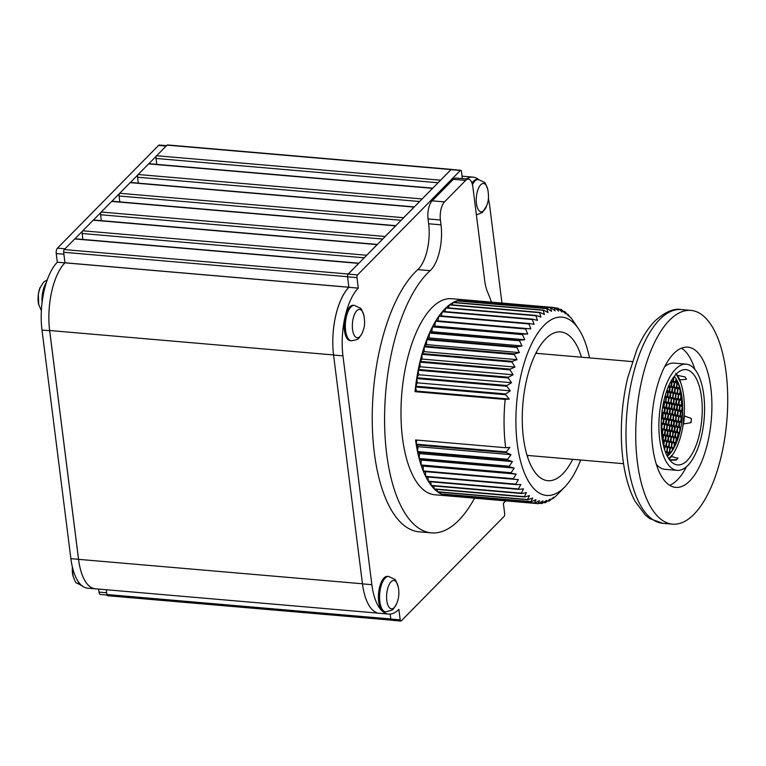 <?xml version="1.0" encoding="UTF-8"?>
<svg xmlns="http://www.w3.org/2000/svg" width="766" height="766" viewBox="0 0 766 766"><rect width="100%" height="100%" fill="white"/><g stroke="black" fill="none" stroke-linecap="round" stroke-linejoin="round"><path stroke-width="1.15" d="M64.918 262.862L57.326 262.211L56.234 253.565A4.098 1.733 -85.1 0 1 57.46 248.136L158.552 145.425A4.098 1.733 -85.1 0 1 159.366 145.042L166.548 145.664M74.953 238.791L82.546 231.083M93.423 220.024L101.007 212.316M111.893 201.257L119.477 193.549M130.364 182.5L137.947 174.792M148.824 163.733L156.417 156.025M64.966 262.805L63.884 254.216L56.234 253.565M96.219 588.872A51.245 21.611 -85.1 0 1 95.31 588.843L87.659 588.183A51.245 21.611 -85.1 0 1 70.874 558.644L41.996 330.06A51.245 21.611 -85.1 0 1 57.326 262.211M95.31 588.843A51.245 21.611 -85.1 0 1 78.534 559.304L49.656 330.72A51.245 21.611 -85.1 0 1 48.957 312.787M107.02 595.048L100.346 594.473A4.098 1.733 -85.1 0 1 99.006 592.118L98.623 589.083M99.006 592.118L106.656 592.769L106.273 589.743L106.905 594.531L390.804 618.976M63.827 253.517A4.098 1.733 94.9 0 0 63.884 254.216M106.656 592.769A4.098 1.733 94.9 0 0 106.771 593.42M451.653 169.497A2.049 0.862 94.9 0 0 451.413 169.382A2.049 0.862 94.9 0 0 451.002 169.573L440.555 180.192A2.049 0.862 94.9 0 0 440.345 180.47M432.761 188.177A2.049 0.862 94.9 0 0 432.531 188.34L422.085 198.949A2.049 0.862 94.9 0 0 421.875 199.237M414.291 206.944A2.049 0.862 94.9 0 0 414.061 207.098L403.615 217.716A2.049 0.862 94.9 0 0 403.404 217.994M395.821 225.702A2.049 0.862 94.9 0 0 395.601 225.865L385.145 236.483A2.049 0.862 94.9 0 0 384.944 236.761M377.351 244.469A2.049 0.862 94.9 0 0 377.131 244.632L366.684 255.241A2.049 0.862 94.9 0 0 366.474 255.528M358.89 263.236A2.049 0.862 94.9 0 0 358.66 263.389L348.214 274.008A2.049 0.862 94.9 0 0 347.668 275.205M348.903 287.25L348.875 287.279A51.102 21.553 94.9 0 0 332.884 337.203M464.244 176.371A51.102 21.553 94.9 0 0 463.689 176.304A51.102 21.553 94.9 0 0 462.051 176.314A51.245 21.611 94.9 0 1 463.622 176.314L473.005 177.128A51.245 21.611 94.9 0 0 466.303 178.947M451.002 169.573L167.074 145.128L156.628 155.747L440.555 180.192M167.074 145.128A2.049 0.862 -85.1 0 1 167.486 144.937L451.413 169.382M391.244 620.134L107.585 595.718A2.049 0.862 -85.1 0 1 106.905 594.531M347.572 276.718L63.674 252.273L64.938 262.834A51.102 21.553 94.9 0 0 49.656 330.51L78.563 559.343A51.102 21.553 94.9 0 0 95.3 588.795L378.347 613.164M63.674 252.273A2.049 0.862 -85.1 0 1 64.287 249.563L348.214 274.008M358.66 263.389L74.733 238.944L64.287 249.563M74.733 238.944A2.049 0.862 -85.1 0 1 75.145 238.762L358.928 263.188M82.891 239.423L82.144 233.515A2.049 0.862 -85.1 0 1 82.757 230.796L366.684 255.241M377.131 244.632L93.203 220.187L82.757 230.796M93.203 220.187A2.049 0.862 -85.1 0 1 93.615 219.995L377.399 244.431M101.351 220.665L100.605 214.748A2.049 0.862 -85.1 0 1 101.217 212.038L385.145 236.483M395.601 225.865L111.673 201.42L101.217 212.038M111.673 201.42A2.049 0.862 -85.1 0 1 112.075 201.228L395.859 225.664M119.822 201.898L119.075 195.981A2.049 0.862 -85.1 0 1 119.688 193.271L403.615 217.716M414.061 207.098L130.134 182.653L119.688 193.271M130.134 182.653A2.049 0.862 -85.1 0 1 130.546 182.471L414.329 206.897M138.292 183.131L137.545 177.224A2.049 0.862 -85.1 0 1 138.158 174.504L422.085 198.949M432.531 188.34L148.604 163.895L138.158 174.504M148.604 163.895A2.049 0.862 -85.1 0 1 149.016 163.704L432.8 188.139M156.762 164.374L156.015 158.457A2.049 0.862 -85.1 0 1 156.628 155.747M348.894 287.221L64.995 262.776M462.348 178.602L461.438 171.469A2.049 0.862 94.9 0 0 460.768 170.282L451.394 169.477A2.049 0.862 94.9 0 0 450.983 169.669L348.195 274.094A2.049 0.862 94.9 0 0 347.582 276.813L348.903 287.317A51.245 21.611 94.9 0 0 333.564 355.041L362.471 583.874A51.245 21.611 94.9 0 0 379.237 613.288L388.621 614.093A51.245 21.611 94.9 0 0 398.875 609.372L400.197 619.876A2.049 0.862 94.9 0 0 400.867 621.063A2.049 0.862 94.9 0 0 401.279 620.872L504.066 516.437A2.049 0.862 94.9 0 0 504.679 513.727L503.367 503.348A51.245 21.611 94.9 0 0 505.541 500.849M348.903 287.317L358.287 288.121A51.245 21.611 94.9 0 0 342.948 355.855L371.855 584.678A51.245 21.611 94.9 0 0 388.621 614.093M460.768 170.282A2.049 0.862 94.9 0 0 460.366 170.473L357.578 274.908A2.049 0.862 94.9 0 0 356.966 277.618L358.287 288.121M501.96 303.049L489.79 206.657A51.245 21.611 94.9 0 0 488.382 198.653M478.654 179.522A51.245 21.611 94.9 0 0 473.005 177.128M390.191 614.093L390.813 619.072A2.049 0.862 94.9 0 0 391.493 620.249L400.867 621.063M440.402 219.995L428.05 218.932A13.664 5.764 -85.1 0 1 427.84 215.773A13.664 5.764 -85.1 0 1 432.139 200.836L444.481 201.898A13.664 5.764 94.9 0 0 440.191 216.835A13.664 5.764 94.9 0 0 440.402 219.995L441.005 224.831A34.164 14.401 -85.1 0 1 441.532 232.73A34.164 14.401 -85.1 0 1 430.147 270.685L417.805 269.622A34.164 14.401 94.9 0 0 429.19 231.667A34.164 14.401 94.9 0 0 428.663 223.768L441.005 224.831M474.566 498.187A136.645 57.622 -85.1 0 1 431.44 532.877A136.645 57.622 -85.1 0 1 384.589 422.516A136.645 57.622 -85.1 0 1 430.147 270.685M431.44 532.877L419.098 531.815A136.645 57.622 -85.1 0 1 372.247 421.453A136.645 57.622 -85.1 0 1 417.805 269.622M468.399 179.12A13.664 5.764 94.9 0 0 465.661 180.383L453.319 179.321A13.664 5.764 -85.1 0 1 456.057 178.057L468.399 179.12A13.664 5.764 94.9 0 1 472.871 187L484.696 280.605A34.164 14.401 -85.1 0 0 487.683 292.353A136.645 57.622 -85.1 0 1 491.446 302.139M589.494 357.904A89.507 37.745 94.9 0 0 578.55 328.863A89.507 37.745 94.9 0 0 537.387 333.708A89.507 37.745 94.9 0 0 515.901 423.186A89.507 37.745 94.9 0 0 564.963 486.745A89.507 37.745 94.9 0 0 580.705 460.012M564.963 486.745L556.585 495.458A98.383 41.488 -85.1 0 1 556.25 495.784L552.975 498.551A98.383 41.488 -85.1 0 1 552.64 498.8L553.617 497.23L549.327 500.926A98.383 41.488 -85.1 0 1 548.973 501.117L550.055 499.154L545.641 502.582A98.383 41.488 -85.1 0 1 545.296 502.697L546.493 500.37L541.974 503.501A98.383 41.488 -85.1 0 1 541.629 503.549L542.941 500.859L538.326 503.674A98.383 41.488 -85.1 0 1 537.991 503.645L539.446 500.629L534.745 503.09A98.383 41.488 -85.1 0 1 534.409 503.003L536.018 499.681L531.25 501.778A98.383 41.488 -85.1 0 1 530.934 501.615L532.696 498.015L527.87 499.729A98.383 41.488 -85.1 0 1 527.563 499.499L529.488 495.65L524.633 496.962A98.383 41.488 -85.1 0 1 524.337 496.665L526.433 492.595L521.56 493.505A98.383 41.488 -85.1 0 1 521.273 493.141L523.551 488.88L518.668 489.369A98.383 41.488 -85.1 0 1 518.41 488.947L520.861 484.543L515.987 484.61A98.383 41.488 -85.1 0 1 515.748 484.122L518.39 479.602L513.546 479.238A98.383 41.488 -85.1 0 1 513.325 478.702L516.15 474.097L511.343 473.311A98.383 41.488 -85.1 0 1 511.152 472.727L514.158 468.074L509.409 466.867A98.383 41.488 -85.1 0 1 509.246 466.235L512.435 461.582L507.762 459.954A98.383 41.488 -85.1 0 1 507.619 459.284L510.979 454.659L506.403 452.629A98.383 41.488 -85.1 0 1 506.288 451.921L509.821 447.373L505.684 447.727A98.383 41.488 -85.1 0 1 504.066 424.173A98.383 41.488 -85.1 0 1 505.148 399.431L415.038 391.675A98.383 41.488 -85.1 0 1 415.536 386.993L505.656 394.749A98.383 41.488 -85.1 0 1 505.752 393.954L415.632 386.198A98.383 41.488 -85.1 0 1 416.694 378.538L506.814 386.294A98.383 41.488 -85.1 0 1 506.939 385.509L416.819 377.753A98.383 41.488 -85.1 0 1 418.15 370.227L508.27 377.992A98.383 41.488 -85.1 0 1 508.423 377.217L418.303 369.461A98.383 41.488 -85.1 0 1 419.892 362.136L510.012 369.892A98.383 41.488 -85.1 0 1 510.194 369.145L420.074 361.38A98.383 41.488 -85.1 0 1 421.913 354.304L512.033 362.069A98.383 41.488 -85.1 0 1 512.234 361.341L422.123 353.586A98.383 41.488 -85.1 0 1 424.201 346.816L514.312 354.572A98.383 41.488 -85.1 0 1 514.541 353.882L424.431 346.127A98.383 41.488 -85.1 0 1 426.719 339.702L516.839 347.467A98.383 41.488 -85.1 0 1 517.088 346.816L426.978 339.06A98.383 41.488 -85.1 0 1 429.477 333.038L519.587 340.803A98.383 41.488 -85.1 0 1 519.855 340.2L429.745 332.444A98.383 41.488 -85.1 0 1 432.426 326.871L522.536 334.627A98.383 41.488 -85.1 0 1 522.824 334.081L432.713 326.316A98.383 41.488 -85.1 0 1 435.557 321.241L525.668 328.997A98.383 41.488 -85.1 0 1 525.974 328.499L435.854 320.743A98.383 41.488 -85.1 0 1 438.841 316.195L528.961 323.951A98.383 41.488 -85.1 0 1 529.277 323.511L439.157 315.755A98.383 41.488 -85.1 0 1 442.26 311.772L532.38 319.527A98.383 41.488 -85.1 0 1 532.705 319.144L442.595 311.389A98.383 41.488 -85.1 0 1 445.793 307.999L535.903 315.755A98.383 41.488 -85.1 0 1 536.238 315.439L446.128 307.673A98.383 41.488 -85.1 0 1 449.393 304.906L539.513 312.672A98.383 41.488 -85.1 0 1 539.848 312.413L449.738 304.657A98.383 41.488 -85.1 0 1 453.051 302.532L543.161 310.287A98.383 41.488 -85.1 0 1 543.515 310.106L453.395 302.34A98.383 41.488 -85.1 0 1 456.728 300.875L546.847 308.631A98.383 41.488 -85.1 0 1 547.192 308.516L457.072 300.76A98.383 41.488 -85.1 0 1 460.404 299.966L550.515 307.721A98.383 41.488 -85.1 0 1 550.859 307.673L460.749 299.918A98.383 41.488 -85.1 0 1 464.043 299.793L554.163 307.549A98.383 41.488 -85.1 0 1 554.498 307.568L464.387 299.812A98.383 41.488 -85.1 0 1 464.569 299.832A98.383 41.488 -85.1 0 1 464.751 299.841M536.286 352.417A55.343 23.334 -85.1 0 1 537.205 353.394M572.69 459.322A74.675 31.492 -85.1 0 1 539.676 477.237A74.675 31.492 -85.1 0 1 522.259 420.39A74.675 31.492 -85.1 0 1 552.018 333.909A74.675 31.492 -85.1 0 1 581.48 357.215M534.745 503.09L444.634 495.334A98.383 41.488 94.9 0 0 447.689 495.87L434.724 494.759A98.383 41.488 -85.1 0 1 400.991 415.296A98.383 41.488 -85.1 0 1 451.605 298.711L464.569 299.832M551.884 498.743L552.64 498.8M547.69 501.002L548.973 501.117M543.381 502.534L545.296 502.697M538.919 503.31L541.629 503.549M447.689 495.87A98.383 41.488 94.9 0 0 447.871 495.889L537.991 503.645M531.25 501.778L441.139 494.022A98.383 41.488 94.9 0 0 444.299 495.248L534.409 503.003M527.87 499.729L437.759 491.973A98.383 41.488 94.9 0 0 440.814 493.859L530.934 501.615M524.633 496.962L434.514 489.206A98.383 41.488 94.9 0 0 437.443 491.743L527.563 499.499M521.56 493.505L431.44 485.74A98.383 41.488 94.9 0 0 434.217 488.909L524.337 496.665M518.668 489.369L428.558 481.613A98.383 41.488 94.9 0 0 431.162 485.385L521.273 493.141M515.987 484.61L425.877 476.845A98.383 41.488 94.9 0 0 428.29 481.192L518.41 488.947M513.546 479.238L423.426 471.483A98.383 41.488 94.9 0 0 425.637 476.366L515.748 484.122M511.343 473.311L421.233 465.546A98.383 41.488 94.9 0 0 423.205 470.946L513.325 478.702M509.409 466.867L419.299 459.102A98.383 41.488 94.9 0 0 421.032 464.962L511.152 472.727M507.762 459.954L417.642 452.199A98.383 41.488 94.9 0 0 419.126 458.48L509.246 466.235M506.403 452.629L416.283 444.874A98.383 41.488 94.9 0 0 417.499 451.528L507.619 459.284M505.684 447.727L415.565 439.971A98.383 41.488 94.9 0 0 416.168 444.165L506.288 451.921M559.17 309.263L561.239 309.445L562.024 312.021L558.079 308.219A98.383 41.488 -85.1 0 0 557.744 308.124L554.862 307.875M561.239 309.445A98.383 41.488 -85.1 0 1 561.555 309.598L565.346 313.687L564.619 311.494L563.211 311.369M564.619 311.494A98.383 41.488 -85.1 0 1 564.925 311.724L568.554 316.052L567.855 314.252L567.003 314.184M567.855 314.252A98.383 41.488 -85.1 0 1 568.152 314.548L570.546 317.679M570.929 317.718A98.383 41.488 -85.1 0 1 571.206 318.072L574.49 322.812M528.406 455.502A55.343 23.334 -85.1 0 1 527.343 456.316M444.299 495.248L443.974 494.262M440.814 493.859L440.373 492.193M437.443 491.743L436.965 489.417M434.217 488.909L433.757 485.941M431.162 485.385L430.76 481.804M428.29 481.192L428.002 477.026M425.637 476.366L425.494 471.655M423.205 470.946L423.253 466.101L421.233 465.546M516.15 474.097L423.253 466.101M421.032 464.962L421.262 460.079L419.299 459.102M514.158 468.074L421.262 460.079M419.126 458.48L419.538 453.587L417.642 452.199M512.435 461.582L419.538 453.587M417.499 451.528L418.092 446.664L416.283 444.874M510.979 454.659L418.092 446.664M416.168 444.165L416.819 440.077M557.744 308.124L558.596 311.063L554.498 307.568M554.163 307.549L555.101 310.833L550.859 307.673M459.868 301L460.404 299.966M550.515 307.721L551.549 311.331L547.192 308.516M455.971 302.57L456.728 300.875M546.847 308.631L547.987 312.547L543.515 310.106M452.151 304.868L453.051 302.532M543.161 310.287L544.435 314.462L539.848 312.413M448.416 307.875L449.393 304.906M539.513 312.672L540.911 317.086L536.238 315.439M444.778 311.57L445.793 307.999M535.903 315.755L537.445 320.38L532.705 319.144M441.273 315.937L442.26 311.772M532.38 319.527L534.074 324.324L529.277 323.511M435.854 320.743L437.922 320.887L438.841 316.195M528.961 323.951L530.819 328.882L437.922 320.887M530.819 328.882L525.974 328.499M432.713 326.316L434.801 326.038L435.557 321.241M525.668 328.997L527.697 334.033L434.801 326.038M527.697 334.033L522.824 334.081M429.745 332.444L431.842 331.735L432.426 326.871M522.536 334.627L524.739 339.731L431.842 331.735M524.739 339.731L519.855 340.2M426.978 339.06L429.075 337.93L429.477 333.038M519.587 340.803L521.972 345.935L429.075 337.93M521.972 345.935L517.088 346.816M424.431 346.127L426.509 344.595L426.719 339.702M516.839 347.467L519.405 352.59L426.509 344.595M519.405 352.59L514.541 353.882M422.123 353.586L424.163 351.651L424.201 346.816M514.312 354.572L517.06 359.647L424.163 351.651M517.06 359.647L512.234 361.341M420.074 361.38L422.066 359.062L421.913 354.304M512.033 362.069L514.963 367.067L422.066 359.062M514.963 367.067L510.194 369.145M418.303 369.461L420.228 366.77L419.892 362.136M510.012 369.892L513.124 374.775L420.228 366.77M513.124 374.775L508.423 377.217M416.819 377.753L418.667 374.718L418.15 370.227M508.27 377.992L511.554 382.713L418.667 374.718M511.554 382.713L506.939 385.509M415.632 386.198L417.384 382.837L416.694 378.538M506.814 386.294L510.28 390.832L417.384 382.837M510.28 390.832L505.752 393.954M505.656 394.749L509.294 399.067L505.148 399.431M509.294 399.067L416.398 391.072L415.536 386.993M415.038 391.675L416.398 391.072M465.661 180.383L444.481 201.898M428.05 218.932L428.663 223.768M453.319 179.321L432.139 200.836M72.406 567.204A14.2 5.984 94.9 0 0 72.358 567.979A14.2 5.984 94.9 0 0 72.732 574.95A14.2 5.984 94.9 0 0 72.971 576.032L72.32 566.811M38.472 293.57A14.2 5.984 94.9 0 0 38.492 303.863A14.2 5.984 94.9 0 0 38.721 304.945L38.3 293.914L40.244 287.25A14.2 5.984 94.9 0 0 39.832 288.275A14.2 5.984 94.9 0 0 38.472 293.57M480.023 185.621A14.2 5.984 -85.1 0 1 487.75 189.212C489.512 199.629 487.798 202.329 486.228 206.916A14.2 5.984 -85.1 0 1 484.639 209.702A14.2 5.984 -85.1 0 1 476.701 205.106A14.2 5.984 -85.1 0 1 480.023 185.621M476.404 214.92L482.321 212.517L486.64 205.882A14.2 5.984 -85.1 0 1 486.228 206.916M472.019 183.17A17.762 7.488 -85.1 0 1 472.785 182.03A17.762 7.488 -85.1 0 1 477.199 179.388L478.377 179.493A17.762 7.488 -85.1 0 0 473.963 182.126A17.762 7.488 -85.1 0 0 472.44 184.635M355.079 313.17A14.2 5.984 -85.1 0 1 363.84 315.113C365.602 325.521 363.888 328.221 362.318 332.808A14.2 5.984 -85.1 0 1 361.772 333.947A14.2 5.984 -85.1 0 1 353.337 333.181A14.2 5.984 -85.1 0 1 355.079 313.17M364.07 316.195C362.251 310.632 360.968 307.942 360.231 308.133L354.466 305.385A17.762 7.488 -85.1 0 0 348.76 310.096A17.762 7.488 -85.1 0 0 345.466 329.246A17.762 7.488 -85.1 0 0 351.422 340.784C359.896 339.367 358.067 338.735 361.629 334.244L362.73 331.774A14.2 5.984 -85.1 0 1 362.318 332.808M351.422 340.784L350.244 340.679A17.762 7.488 -85.1 0 1 344.288 329.15A17.762 7.488 -85.1 0 1 347.572 309.991A17.762 7.488 -85.1 0 1 353.289 305.289L354.466 305.385M388.621 585.77A14.2 5.984 -85.1 0 1 398.09 586.201C399.44 592.386 399 598.112 396.778 603.378L396.568 603.895A14.2 5.984 -85.1 0 1 388.056 605.523A14.2 5.984 -85.1 0 1 388.621 585.77M380.941 582.964A17.762 7.488 -85.1 0 1 387.539 576.377L388.716 576.472A17.762 7.488 -85.1 0 0 382.119 583.07A17.762 7.488 -85.1 0 0 379.84 601.53A17.762 7.488 -85.1 0 0 385.671 611.871L384.484 611.775A17.762 7.488 -85.1 0 1 378.653 601.425A17.762 7.488 -85.1 0 1 380.941 582.964M693.986 514.264A107.269 45.232 -85.1 0 1 672.529 524.145A107.269 45.232 -85.1 0 1 635.761 438.439A107.269 45.232 -85.1 0 1 669.474 320.284A107.269 45.232 -85.1 0 1 690.932 310.402A107.269 45.232 -85.1 0 1 727.7 396.108A107.269 45.232 -85.1 0 1 693.986 514.264M689.773 480.904A70.376 29.673 94.9 0 0 711.892 403.385A70.376 29.673 94.9 0 0 687.763 347.161A70.376 29.673 94.9 0 0 673.687 353.643A70.376 29.673 94.9 0 0 651.569 431.162A70.376 29.673 94.9 0 0 675.698 487.387A70.376 29.673 94.9 0 0 689.773 480.904M669.656 485.309A70.376 29.673 94.9 0 0 677.422 479.842A70.376 29.673 94.9 0 0 686.47 466.733M694.848 369.356A70.376 29.673 94.9 0 0 681.462 348.176M656.261 464.129A53.294 22.473 94.9 0 0 664.811 469.309L677.163 470.372A53.294 22.473 94.9 0 0 687.82 465.46A53.294 22.473 94.9 0 0 704.567 406.756A53.294 22.473 94.9 0 0 686.298 364.176A53.294 22.473 94.9 0 0 675.641 369.088A53.294 22.473 94.9 0 0 658.894 427.792A53.294 22.473 94.9 0 0 677.163 470.372M687.198 460.519A47.827 20.165 94.9 0 0 702.231 407.838A47.827 20.165 94.9 0 0 685.829 369.624A47.827 20.165 94.9 0 0 676.263 374.028A47.827 20.165 94.9 0 0 661.23 426.71A47.827 20.165 94.9 0 0 677.632 464.924A47.827 20.165 94.9 0 0 687.198 460.519M686.298 364.176L673.956 363.113A53.294 22.473 94.9 0 0 664.649 366.751M670.164 453.539A43.04 18.154 -85.1 0 1 669.12 454.688A43.04 18.154 -85.1 0 1 668.048 455.693L668.258 453.74L669.57 452.419L669.8 453.51A43.04 18.154 -85.1 0 1 668.747 454.65A43.04 18.154 -85.1 0 1 668.096 455.291M685.187 376.987L686.432 379.333L685.187 376.987L677.125 375.273L675.775 373.339M690.942 422.593L691.382 418.523L691.114 422.631L683.282 423.981L682.65 427.687L684.344 412.06A47.147 19.878 -85.1 0 0 680.591 382.358L679.892 379.821L686.432 379.333M691.382 418.523L684.162 415.842L684.344 412.06M669.886 460.203L676.263 460.04L677.958 458.317L671.571 456.526L672.759 454.487A47.147 19.878 -85.1 0 0 682.65 427.687M676.263 460.04L677.91 457.953M669.599 459.839L676.215 459.667M665.166 417.575L663.863 418.897L662.896 417.087L663.241 413.956L664.543 412.635L665.51 414.435L665.166 417.575L665.51 414.435M664.313 412.864L665.137 414.406M664.783 411.964L665.127 408.824L666.43 407.502L667.397 409.312L667.052 412.443L665.75 413.774L664.783 411.964M667.052 412.443L665.606 413.506M667.397 409.312L666.688 412.414M666.2 407.732L667.023 409.283M663.615 422.775L663.959 419.644L665.261 418.313L666.228 420.122L665.884 423.253L664.582 424.584L663.615 422.775M665.884 423.253L664.438 424.316M666.228 420.122L665.51 423.225M665.032 418.542L665.855 420.094M665.501 417.642L665.846 414.511L667.148 413.19L668.115 415L667.77 418.131L666.468 419.452L665.501 417.642M667.77 418.131L666.324 419.194M668.115 415L667.406 418.102M668.488 423.809L667.186 425.14L666.219 423.33L666.564 420.199L667.866 418.868L668.833 420.678L668.488 423.809L667.042 424.871M668.833 420.678L668.124 423.78M667.636 419.098L668.459 420.649M665.051 434.14L665.386 431.009L666.698 429.678L667.655 431.488L667.32 434.628L666.018 435.95L665.051 434.14M667.32 434.628L665.874 435.682M667.655 431.488L666.947 434.59M666.468 429.918L667.291 431.459M667.76 430.559L669.206 429.496L669.551 426.375L669.206 429.496L667.904 430.827L666.937 429.017L667.282 425.877L668.584 424.555L669.551 426.365L668.354 424.785M668.038 440.306L666.736 441.637L665.769 439.828L666.104 436.687L667.416 435.366L668.373 437.175L667.665 440.278L668.373 437.175M667.186 435.595L668.009 437.147M667.655 434.695L668 431.564L669.302 430.233L670.269 432.043L669.924 435.184L668.622 436.505L667.655 434.695M669.924 435.184L668.479 436.237M670.269 432.043L669.561 435.145M669.072 430.473L669.896 432.014M668.756 445.994L667.454 447.315L666.487 445.506L666.822 442.375L668.134 441.053L669.091 442.853L668.756 445.994L667.31 447.057M669.34 442.193L668.373 440.383L668.718 437.242L670.02 435.921L670.987 437.731L670.643 440.862L669.34 442.193M670.643 440.862L669.197 441.925M670.987 437.731L670.279 440.833M664.677 449.91L664.936 447.497L666.238 446.176L667.205 447.986L666.86 451.117L667.176 448.024M669.81 448.541L669.474 451.672L668.172 453.003L667.205 451.193L667.54 448.062L668.852 446.731L669.81 448.541L668.622 446.961M668.728 445.994L669.091 442.901M669.091 446.061L669.436 442.93L670.738 441.609L671.705 443.418L671.361 446.549L670.058 447.871L669.091 446.061M662.178 411.409L662.523 408.268L663.825 406.947L664.792 408.757L664.448 411.888L663.145 413.219L662.178 411.409M664.448 411.888L663.002 412.951M664.792 408.757L664.074 411.859M663.595 407.177L664.419 408.728M666.334 406.765L665.032 408.087L664.074 406.277L664.409 403.146L665.711 401.815L666.679 403.625L666.334 406.765L664.898 407.818M666.679 403.625L665.97 406.727M665.482 402.054L666.305 403.596M663.509 402.677L664.074 403.069L663.729 406.21L662.657 407.301M663.605 402.198L664.074 403.069M665.96 397.985L665.625 401.078L664.179 402.14M665.625 401.078L664.313 402.409L663.777 401.394M661.977 412.165L662.896 413.879L662.561 417.02L661.47 417.709M662.561 417.02L661.441 418.15M662.896 413.879L662.188 416.982M661.92 412.711L662.523 413.851M661.23 423.77L661.728 424.69L661.259 427.955M661.221 424.421L661.728 424.69L661.355 427.83M661.393 419.04L662.647 417.757L663.615 419.567L663.279 422.698L661.968 424.029L661.25 422.679M663.279 422.698L661.834 423.761M663.615 419.567L662.906 422.669M662.418 417.987L663.241 419.538M661.288 428.883L662.446 430.377L661.604 434.016M661.288 428.769L662.446 430.377M663.998 428.385L662.686 429.707L661.728 427.897L662.063 424.766L663.366 423.445L664.333 425.254L663.998 428.385L662.552 429.448M661.68 434.782L662.197 434.255L663.165 436.065L662.82 439.196L662.245 439.378M662.82 439.196L662.293 439.732M663.165 436.065L662.446 439.167M661.968 434.485L662.791 436.026M662.073 433.546L662.437 430.425M662.446 433.585L662.782 430.454L664.084 429.123L665.051 430.932L664.716 434.073L663.404 435.394L662.446 433.585M664.716 434.073L663.27 435.126M665.051 430.932L664.342 434.035M662.418 440.45L662.916 439.933L663.883 441.743L663.203 444.519M663.883 441.743L663.279 444.855M663.165 439.272L663.5 436.132L664.802 434.81L665.769 436.62L665.434 439.751L664.122 441.082L663.165 439.272M665.434 439.751L663.988 440.814M665.769 436.62L665.06 439.722M664.572 435.04L665.395 436.582M663.624 446.262L664.601 447.43L664.419 449.096M663.49 445.764L664.601 447.43M664.84 446.76L663.883 444.95L664.218 441.819L665.52 440.488L666.487 442.298L666.152 445.439L664.84 446.76M666.152 445.439L664.706 446.501M666.487 442.298L665.778 445.4M666.008 446.406L667.205 447.986M669.666 412.998L668.364 414.329L667.397 412.52L667.732 409.379L669.044 408.058L670.001 409.867L669.293 412.97L670.001 409.867M668.814 408.288L669.637 409.839M668.919 407.32L669.254 404.228M669.283 407.388L669.628 404.257L670.93 402.935L671.897 404.735L671.552 407.876L670.25 409.197L669.283 407.388M671.552 407.876L670.106 408.939M671.897 404.735L671.188 407.838M670.7 403.165L671.523 404.707M674.166 408.431L672.864 409.753L671.897 407.943L672.232 404.812L673.544 403.49L674.501 405.3L673.793 408.402L674.501 405.3M673.314 403.72L674.137 405.262M673.419 402.744L673.783 399.622L672.596 398.033M673.783 402.82L674.128 399.68L675.43 398.358L676.397 400.168L676.052 403.299L674.75 404.63L673.783 402.82M676.052 403.299L674.607 404.362M676.397 400.168L675.689 403.27M675.2 398.588L676.024 400.139M678.666 403.854L677.364 405.185L676.397 403.376L676.732 400.245L678.044 398.914L679.002 400.723L678.666 403.854L677.221 404.917M679.002 400.723L678.293 403.826M680.553 398.732L679.25 400.053L678.283 398.243L678.628 395.112L679.93 393.791L680.897 395.601L680.553 398.732L679.107 399.795M679.701 394.021L680.897 395.601M670.384 418.686L669.082 420.007L668.115 418.198L668.45 415.067L669.762 413.745L670.719 415.555L670.384 418.686L668.938 419.749M670.719 415.555L670.011 418.657M672.615 410.423L672.27 413.554L670.968 414.885L670.001 413.075L670.346 409.944L671.648 408.613L672.615 410.423L671.906 413.525L670.825 414.617M671.437 421.233L671.102 424.374L669.8 425.695L668.833 423.885L669.168 420.754L670.48 419.423L671.437 421.233L670.25 419.663M672.988 419.241L671.686 420.563L670.719 418.763L671.064 415.622L672.366 414.301L673.333 416.11L672.988 419.241L671.543 420.304M669.551 429.573L669.886 426.432L671.198 425.111L672.155 426.921L671.82 430.052L670.518 431.382L669.551 429.573M671.82 430.052L670.374 431.114M672.155 426.921L671.447 430.023M670.968 425.341L671.792 426.882M672.404 426.25L671.437 424.441L671.782 421.31L673.084 419.979L674.051 421.788L673.707 424.929L672.404 426.25M673.707 424.929L672.261 425.982M674.051 421.788L673.343 424.891M672.854 420.218L673.678 421.76M672.538 435.739L671.236 437.06L670.269 435.251L670.604 432.12L671.916 430.789L672.874 432.599L672.538 435.739L672.874 432.599M673.123 431.938L672.155 430.128L672.5 426.988L673.802 425.666L674.769 427.476L674.425 430.607L673.123 431.938M674.425 430.607L672.979 431.67M674.769 427.476L674.061 430.578M673.573 425.896L674.396 427.447M670.987 440.938L671.322 437.798L672.634 436.476L673.592 438.286L673.257 441.417L671.954 442.748L670.987 440.938M673.257 441.417L671.811 442.48M672.874 435.806L673.218 432.675L674.52 431.354L675.488 433.154L675.143 436.294L673.841 437.616L672.874 435.806M675.143 436.294L673.697 437.357M675.488 433.154L674.779 436.256M674.291 431.584L675.114 433.125M675.861 441.972L674.559 443.303L673.592 441.494L673.936 438.363L675.239 437.032L676.206 438.841L675.861 441.972L674.415 443.035M675.219 410.978L674.884 414.109L673.582 415.44L672.615 413.63L672.95 410.499L674.262 409.168L675.219 410.978L674.511 414.08L673.438 415.172M675.468 410.308L674.501 408.498L674.846 405.367L676.148 404.046L677.115 405.856L676.771 408.987L675.468 410.308M676.771 408.987L675.325 410.049M677.115 405.856L676.407 408.958M675.918 404.276L676.742 405.817M674.75 415.086L675.938 416.666L675.602 419.797L674.3 421.128L673.333 419.318L673.668 416.177L674.98 414.856L675.938 416.666M677.489 414.674L676.187 415.995L675.219 414.186L675.564 411.055L676.866 409.724L677.833 411.534L677.489 414.674L676.043 415.727M677.833 411.534L677.125 414.636M675.018 426.806L674.051 424.996L674.386 421.865L675.698 420.534L676.656 422.344L676.321 425.484L675.018 426.806M676.321 425.484L674.875 426.538M676.656 422.344L675.947 425.446M675.468 420.773L676.292 422.315M678.542 417.259L678.207 420.352L676.905 421.683L675.938 419.873L676.282 416.733L677.584 415.411L678.552 417.221L677.355 415.641M677.039 431.162L675.736 432.493L674.769 430.684L675.105 427.543L676.416 426.222L677.374 428.031L676.665 431.134L677.374 428.031M676.656 425.551L677 422.42L678.303 421.089L679.27 422.899L678.925 426.04L677.623 427.361L676.656 425.551M678.925 426.04L677.479 427.102M679.27 422.899L678.561 426.001M678.073 421.329L678.896 422.87M677.757 436.85L676.455 438.171L675.488 436.361L675.823 433.23L677.134 431.909L678.092 433.719L677.757 436.85L676.311 437.913M678.092 433.719L677.383 436.821M679.988 428.587L679.643 431.718L678.341 433.049L677.374 431.239L677.718 428.098L679.021 426.777L679.988 428.587L679.643 431.718M679.385 409.542L678.082 410.863L677.115 409.063L677.45 405.923L678.762 404.601L679.72 406.411L679.385 409.542L677.939 410.605M679.72 406.411L679.011 409.513M681.616 401.279L681.271 404.41L679.969 405.741L679.002 403.931L679.346 400.8L680.648 399.469L681.616 401.279L681.271 404.41M679.25 410.519L680.438 412.089L680.103 415.229L678.8 416.551L677.833 414.741L678.169 411.61L679.48 410.279L680.438 412.137M681.989 410.097L680.687 411.428L679.72 409.619L680.064 406.478L681.367 405.157L682.334 406.966L681.989 410.097L680.543 411.16M682.334 406.966L681.625 410.069M681.137 405.386L681.96 406.928M680.821 420.907L679.519 422.238L678.552 420.429L678.887 417.288L680.198 415.967L681.156 417.776L680.821 420.907L679.375 421.97M679.969 416.197L681.156 417.776M668.948 407.32L667.646 408.642L666.679 406.832L667.014 403.701L668.325 402.37L669.283 404.18L668.948 407.32L667.502 408.383M668.096 402.61L669.283 404.18M670.834 402.188L669.532 403.519L668.565 401.71L668.909 398.569L670.212 397.248L671.179 399.057L670.834 402.188L669.388 403.251M668.565 398.502L668.23 401.633L666.927 402.964L665.96 401.154L666.296 398.014L667.607 396.692L668.565 398.502L668.23 401.633M668.814 397.832L667.847 396.022L668.191 392.891L669.494 391.56L670.461 393.37L670.116 396.51L668.814 397.832M670.116 396.51L668.67 397.564M670.461 393.37L669.752 396.472M669.264 391.799L670.087 393.341M666.602 391.292L667.847 392.814L667.512 395.955L666.209 397.276L665.271 395.515M667.512 395.955L666.066 397.008M667.847 392.814L667.138 395.917M666.659 391.244L667.483 392.786M668.68 385.978L669.743 387.692L669.398 390.823L668.096 392.144L667.215 389.597M669.398 390.823L667.952 391.886M669.743 387.692L669.034 390.794M668.594 386.188L669.369 387.653M672.146 404.075L671.179 402.265L671.514 399.124L672.826 397.803L673.783 399.613L673.448 402.744L672.146 404.075M673.448 402.744L672.002 403.806M675.669 394.528L675.334 397.621L674.032 398.942L673.065 397.133L673.41 394.002L674.712 392.671L675.679 394.48L674.482 392.91M673.065 393.925L672.73 397.066L671.428 398.387L670.461 396.577L670.796 393.446L672.108 392.115L673.065 393.925L672.73 397.066M674.616 391.933L673.314 393.264L672.347 391.455L672.692 388.314L673.994 386.993L674.961 388.802L674.616 391.933L673.17 392.996M674.961 388.802L674.252 391.905M672.012 391.378L670.71 392.709L669.743 390.899L670.078 387.759L671.389 386.437L672.347 388.247L672.012 391.378L670.566 392.441M672.347 388.247L671.638 391.349M674.243 383.115L673.898 386.255L672.596 387.577L671.629 385.767L671.973 382.636L673.276 381.305L674.243 383.115L673.534 386.217L672.452 387.309M670.978 381.334L671.629 382.56L671.294 385.691L669.848 386.753M671.294 385.691L669.991 387.022L669.024 385.212M671.629 382.56L670.92 385.662M670.796 381.66L671.265 382.531M673.486 377.36L673.18 380.568L671.734 381.631M673.18 380.568L671.878 381.889L671.284 380.788M677.948 398.176L676.646 399.498L675.679 397.688L676.014 394.557L677.326 393.236L678.283 395.036L677.948 398.176L676.502 399.239M677.096 393.465L678.283 395.036M678.982 388.333L680.179 389.913L679.835 393.044L678.532 394.375L677.565 392.565L677.91 389.425L679.212 388.103L680.179 389.913M677.565 389.396L676.378 387.778M676.608 387.548L677.565 389.358L677.23 392.489L675.928 393.82L674.961 392.01L675.296 388.869L676.608 387.548M676.847 383.67L676.512 386.811L675.21 388.132L674.243 386.323L674.578 383.192L675.89 381.861L676.847 383.67L676.512 386.811M670.374 452.811A43.04 18.154 -85.1 0 0 671.868 450.772L672.242 450.801A43.04 18.154 -85.1 0 1 670.537 453.099L669.81 451.749L670.154 448.617L671.456 447.287L672.424 449.096L672.242 450.801M676.244 443.246A43.04 18.154 -85.1 0 1 674.348 447.248L674.654 444.041L675.871 443.217A43.04 18.154 -85.1 0 1 674.396 446.406M678.149 438.152A43.04 18.154 -85.1 0 1 676.502 442.614L676.541 438.918L677.776 438.123A43.04 18.154 -85.1 0 1 676.292 442.202M681.903 417.441A43.04 18.154 -85.1 0 1 681.462 421.539M682.315 417.02A43.04 18.154 -85.1 0 1 681.759 422.104L681.156 420.984L681.501 417.843L682.315 417.02M682.382 416.11L681.405 417.106L680.438 415.296L680.783 412.165L682.085 410.835L682.611 411.821A43.04 18.154 -85.1 0 1 682.382 416.11L682.008 416.082A43.04 18.154 -85.1 0 0 682.238 411.792L682.611 411.821M681.855 411.074L682.238 411.792M682.65 407.263A43.04 18.154 -85.1 0 1 682.64 410.748L682.65 407.263M682.63 406.248L681.616 404.486L682.334 400.963A43.04 18.154 -85.1 0 1 682.63 406.248L682.544 406.239M681.999 401.307A43.04 18.154 -85.1 0 1 682.238 405.664M682.267 400.197L681.864 400.608L680.897 398.799L681.644 395.256A43.04 18.154 -85.1 0 1 682.267 400.197L681.893 400.168A43.04 18.154 -85.1 0 0 681.328 395.572M681.529 394.538L681.146 394.93L680.179 393.121L680.562 389.932A43.04 18.154 -85.1 0 1 681.529 394.538L681.156 394.509A43.04 18.154 -85.1 0 0 680.419 390.851M679.566 386.437A43.04 18.154 -85.1 0 1 680.352 389.118L679.566 386.437M679.116 387.366L677.814 388.688L676.847 386.878L677.192 383.747L678.169 382.751A43.04 18.154 -85.1 0 1 679.308 385.662L679.116 387.366L677.671 388.419M679.308 385.662L678.753 387.328M677.92 383A43.04 18.154 -85.1 0 1 678.935 385.633M677.91 382.177L677.096 383.01L676.129 381.2L676.34 379.247A43.04 18.154 -85.1 0 1 677.91 382.177L677.537 382.148A43.04 18.154 -85.1 0 0 676.292 379.745M675.794 381.123L674.492 382.445L673.525 380.645L673.86 377.504L674.568 376.786A43.04 18.154 -85.1 0 1 676.043 378.777L675.794 381.123L674.348 382.186M665.817 453.022L666.956 451.863L667.923 453.673L667.665 456.019M680.917 421.654L681.635 423.004A43.04 18.154 -85.1 0 1 680.945 427.198L680.237 427.916L679.27 426.107L679.605 422.976L680.917 421.654M680.323 428.663L680.735 428.242A43.04 18.154 -85.1 0 1 680.007 431.574L680.323 428.663M679.739 432.464L679.777 432.531A43.04 18.154 -85.1 0 1 678.379 437.453L678.437 433.786L679.739 432.464M672.759 449.173L673.975 447.938A43.04 18.154 -85.1 0 1 672.653 450.159L672.759 449.173M672.041 443.485L673.352 442.164L674.31 443.974L673.975 447.105L672.672 448.426L671.705 446.616L672.041 443.485M666.86 451.117L665.577 452.428M665.06 396.252L665.96 397.947M664.677 425.322L665.98 424L666.937 425.81L666.602 428.941L665.3 430.262L664.333 428.462L664.677 425.322M57.46 248.136L65.053 248.787M166.145 146.076L158.552 145.425M49.656 330.72L41.996 330.06M78.534 559.304L70.874 558.644M348.875 287.279L64.938 262.834M333.555 354.955L49.656 330.51M362.462 583.778L78.563 559.343M438.104 182.748L156.015 158.457M419.634 201.506L137.545 177.224M401.173 220.273L119.075 195.981M382.703 239.04L100.605 214.748M364.233 257.797L82.144 233.515M362.471 583.874L371.855 584.678M333.564 355.041L342.948 355.855M347.582 276.813L356.966 277.618M348.195 274.094L357.578 274.908M450.983 169.669L460.366 170.473M390.813 619.072L400.197 619.876M77.778 580.896A17.762 7.488 94.9 0 0 81.885 585.684M46.429 282.319A17.762 7.488 94.9 0 0 42.532 293.301A17.762 7.488 94.9 0 0 42.092 302.465M659.727 319.441A107.269 45.232 94.9 0 0 626.014 437.597A107.269 45.232 94.9 0 0 662.782 523.302L649.769 518.611L645.422 515.173L635.014 501.242C627.565 486.937 623.131 468.677 621.724 446.473C620.383 423.205 622.394 400.245 627.756 377.609L636.785 349.842C641.86 337.854 647.873 328.269 654.825 321.107C664.936 311.992 673.726 308.143 681.185 309.56A107.269 45.232 94.9 0 0 659.727 319.441M679.892 379.821L677.46 375.263M680.591 382.358L676.187 374.105M683.607 423.895L684.459 415.986M669.053 459.083L671.571 456.526M668.718 458.595L672.759 454.487M463.689 176.304L462.032 176.161M578.55 328.863L574.299 322.524M72.732 574.95C74.561 580.513 75.844 583.204 76.581 583.012L82.345 585.76M38.492 303.863L41.364 310.824M39.832 288.275L43.576 282.175L47.3 279.781M487.98 190.303C486.161 184.74 484.878 182.049 484.141 182.231L478.377 179.493M398.32 587.283C396.501 581.72 395.218 579.029 394.48 579.22L388.716 576.472M396.98 602.871L396.702 603.589C394.126 608.156 392.489 610.349 391.78 610.186L385.671 611.871M672.529 524.145L662.782 523.302M623.553 463.698L527.056 455.387M632.343 361.59L535.846 353.279M690.932 310.402L681.185 309.56"/></g></svg>
